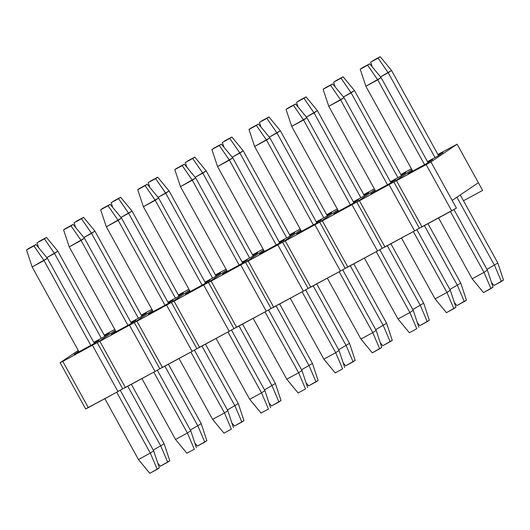 <?xml version="1.0" encoding="UTF-8"?>
<svg xmlns="http://www.w3.org/2000/svg" width="530" height="530" viewBox="0 0 530 530"><rect width="100%" height="100%" fill="white"/><g stroke="black" fill="none" stroke-linecap="round" stroke-linejoin="round"><path stroke-width="0.79" d="M456.436 208.118L419.356 228.198L393.843 181.982L411.949 169.739L393.843 181.982L411.949 169.739L393.843 181.982L396.506 180.684L422.019 226.9L451.679 210.834L426.166 164.618L393.843 181.982L415.103 220.493L393.843 181.982L359.426 200.764L384.939 246.98L382.276 248.278L356.763 202.062L374.869 189.819L356.763 202.062L374.869 189.819L356.763 202.062L359.426 200.764L356.763 202.062L378.022 240.574L356.763 202.062L322.346 220.844L347.859 267.06L345.196 268.359L319.689 222.143L337.789 209.9L319.689 222.143L337.789 209.9L319.689 222.143L322.346 220.844L319.689 222.143L340.949 260.654L319.689 222.143L285.266 240.925L310.779 287.134L308.122 288.439L282.609 242.223L300.709 229.98L282.609 242.223L300.709 229.98L282.609 242.223L285.266 240.925L282.609 242.223L303.869 280.734L282.609 242.223L248.192 261.005L273.699 307.214L271.042 308.52L245.529 262.304L263.635 250.061L245.529 262.304L263.635 250.061L245.529 262.304L248.192 261.005L245.529 262.304L266.789 300.815L245.529 262.304L211.112 281.085L236.625 327.295L233.962 328.593L208.449 282.384L226.555 270.134L208.449 282.384L226.555 270.134L208.449 282.384L211.112 281.085L208.449 282.384L229.709 320.895L208.449 282.384L174.032 301.159L199.545 347.375L196.882 348.674L171.369 302.464L189.475 290.215L171.369 302.464L189.475 290.215L171.369 302.464L174.032 301.159L171.369 302.464L192.628 340.975L171.369 302.464L136.952 321.24L162.465 367.456L159.802 368.754L134.295 322.538L152.395 310.295L134.295 322.538L152.395 310.295L134.295 322.538L136.952 321.24L134.295 322.538L155.555 361.056L134.295 322.538L99.872 341.32L125.385 387.536L122.728 388.834L97.215 342.618L115.315 330.375L97.215 342.618L115.315 330.375L97.215 342.618L99.872 341.32L97.215 342.618L118.475 381.13L97.215 342.618L62.798 361.4L88.305 407.616L85.648 408.915L60.135 362.699L78.241 350.456L60.135 362.699L62.798 361.4L60.135 362.699L85.648 408.915L117.971 391.551L88.305 407.616L62.798 361.4L97.215 342.618L122.728 388.834L117.971 391.551L92.459 345.335L117.971 391.551L122.728 388.834L118.475 381.13L122.728 388.834L155.051 371.47L125.385 387.536L99.872 341.32L134.295 322.538L159.802 368.754L155.051 371.47L129.539 325.254L155.051 371.47L159.802 368.754L155.555 361.056L159.802 368.754L192.125 351.39L162.465 367.456L136.952 321.24L171.369 302.464L196.882 348.674L192.125 351.39L166.619 305.181L192.125 351.39L196.882 348.674L192.628 340.975L196.882 348.674L229.205 331.31L199.545 347.375L174.032 301.159L208.449 282.384L233.962 328.593L229.205 331.31L203.692 285.1L229.205 331.31L233.962 328.593L229.709 320.895L233.962 328.593L266.285 311.236L236.625 327.295L211.112 281.085L245.529 262.304L271.042 308.52L266.285 311.236L240.772 265.02L266.285 311.236L271.042 308.52L266.789 300.815L271.042 308.52L303.365 291.156L273.699 307.214L248.192 261.005L282.609 242.223L308.122 288.439L303.365 291.156L277.852 244.94L303.365 291.156L308.122 288.439L303.869 280.734L308.122 288.439L340.445 271.075L310.779 287.134L285.266 240.925L319.689 222.143L345.196 268.359L340.445 271.075L314.933 224.859L340.445 271.075L345.196 268.359L340.949 260.654L345.196 268.359L377.519 250.995L347.859 267.06L322.346 220.844L356.763 202.062L382.276 248.278L377.519 250.995L352.013 204.779L377.519 250.995L382.276 248.278L378.022 240.574L382.276 248.278L414.599 230.914L384.939 246.98L359.426 200.764L393.843 181.982L419.356 228.198L414.599 230.914L389.086 184.698L414.599 230.914L419.356 228.198L415.103 220.493L419.356 228.198L422.019 226.9L396.506 180.684L430.923 161.902L452.183 200.413L478.371 182.704L457.112 144.193L430.923 161.902L426.166 164.618L451.679 210.834L456.436 208.118L452.183 200.413L456.436 208.118M437.906 154.449L457.112 144.193L430.923 161.902L452.183 200.413L478.371 182.704L457.112 144.193L437.906 154.449M482.618 190.409L463.478 200.771L482.618 190.409L478.371 182.704L482.618 190.409M437.634 156.165L443.08 152.481L438.264 155.091L443.08 152.481L437.634 156.165L427.498 161.657L437.634 156.165M427.153 163.253L432.606 159.57L427.789 162.173L432.606 159.57L427.153 163.253L407.875 173.694L427.153 163.253M412.433 170.614L407.875 173.694L412.433 170.614M490.932 288.565L483.512 292.587L472.157 278.806L484.022 272.387L450.421 211.516L484.022 272.387L490.932 288.565L493.026 287.154L483.512 292.587L472.157 278.806L438.555 217.943L472.157 278.806L484.022 272.387L490.932 288.565M365.859 86.251L412.691 171.084L365.859 86.251L360.208 69.218L369.721 63.785L362.301 67.8L360.208 69.218L367.628 65.203L377.724 79.825L365.859 86.251L381.077 77.559L428.048 162.65L381.077 77.559L369.721 63.785L367.628 65.203L377.724 79.825L381.077 77.559L369.721 63.785L362.301 67.8L360.208 69.218L365.859 86.251M424.557 164.658L377.724 79.825L424.557 164.658M453.938 209.542L487.375 270.115L484.022 272.387L487.375 270.115L453.938 209.542M493.026 287.154L487.375 270.115L493.026 287.154M501.406 281.483L493.986 285.498L491.462 282.43L493.986 285.498L503.5 280.065L501.406 281.483L494.497 265.298L456.913 197.213L494.497 265.298L501.406 281.483M486.964 269.379L497.849 263.032L486.964 269.379M435.031 157.576L388.199 72.742L380.527 76.896L391.551 70.477L438.522 155.562L391.551 70.477L380.195 56.697L372.782 60.718L380.195 56.697L378.102 58.114L388.199 72.742L391.551 70.477L380.195 56.697L370.682 62.129L378.102 58.114L388.199 72.742L435.031 157.576M460.265 194.947L497.849 263.032L460.265 194.947M503.5 280.065L497.849 263.032L503.5 280.065M372.252 66.853L370.682 62.129L372.252 66.853M400.832 174.529L411.426 168.792L400.832 174.529M400.554 176.245L406 172.561L401.183 175.172L406 172.561L400.554 176.245L390.418 181.73L400.554 176.245M390.08 183.334L395.526 179.65L390.709 182.254L395.526 179.65L390.08 183.334L370.795 193.775L390.08 183.334M375.353 190.694L370.795 193.775L375.353 190.694M363.752 194.609L374.346 188.872L363.752 194.609M363.474 196.325L368.92 192.642L364.103 195.252L368.92 192.642L363.474 196.325L353.344 201.811L363.474 196.325M353 203.414L358.446 199.731L353.629 202.334L358.446 199.731L353 203.414L333.721 213.855L353 203.414M338.272 210.774L333.721 213.855L338.272 210.774M326.672 214.69L337.265 208.952L326.672 214.69M326.394 216.406L331.84 212.722L327.023 215.332L331.84 212.722L326.394 216.406L316.264 221.891L326.394 216.406M315.92 223.488L321.365 219.804L316.549 222.415L321.365 219.804L315.92 223.488L296.641 233.935L315.92 223.488M301.192 230.855L296.641 233.935L301.192 230.855M289.592 234.77L300.185 229.033L289.592 234.77M289.314 236.486L294.76 232.802L289.95 235.406L294.76 232.802L289.314 236.486L279.184 241.971L289.314 236.486M278.84 243.568L284.285 239.885L279.476 242.495L284.285 239.885L278.84 243.568L259.561 254.009L278.84 243.568M264.112 250.928L259.561 254.009L264.112 250.928M252.512 254.85L263.112 249.107L252.512 254.85M252.24 256.566L257.686 252.883L252.87 255.486L257.686 252.883L252.24 256.566L242.104 262.052L252.24 256.566M241.76 263.648L247.212 259.965L242.395 262.575L247.212 259.965L241.76 263.648L222.481 274.089L241.76 263.648M227.039 271.009L222.481 274.089L227.039 271.009M215.438 274.924L226.032 269.187L215.438 274.924M215.16 276.647L220.606 272.963L215.79 275.567L220.606 272.963L215.16 276.647L205.024 282.132L215.16 276.647M204.686 283.729L210.132 280.045L205.315 282.656L210.132 280.045L204.686 283.729L185.401 294.17L204.686 283.729M189.959 291.089L185.401 294.17L189.959 291.089M178.358 295.005L188.952 289.267L178.358 295.005M178.08 296.727L183.526 293.044L178.709 295.647L183.526 293.044L178.08 296.727L167.95 302.213L178.08 296.727M167.606 303.809L173.052 300.126L168.235 302.736L173.052 300.126L167.606 303.809L148.327 314.25L167.606 303.809M152.879 311.17L148.327 314.25L152.879 311.17M141.278 315.085L151.871 309.348L141.278 315.085M141 316.801L146.446 313.117L141.629 315.728L146.446 313.117L141 316.801L130.87 322.293L141 316.801M130.526 323.89L135.971 320.206L131.155 322.81L135.971 320.206L130.526 323.89L111.247 334.331L130.526 323.89M115.798 331.25L111.247 334.331L115.798 331.25M104.198 335.165L114.791 329.428L104.198 335.165M103.92 336.881L109.366 333.198L104.556 335.808L109.366 333.198L103.92 336.881L93.79 342.373L103.92 336.881M93.446 343.97L98.891 340.286L94.082 342.89L98.891 340.286L93.446 343.97L74.167 354.411L93.446 343.97M78.718 351.33L74.167 354.411L78.718 351.33M453.852 308.645L446.439 312.667L435.077 298.887L446.942 292.461L413.34 231.597L446.942 292.461L453.852 308.645L455.946 307.228L446.439 312.667L435.077 298.887L401.475 238.023L435.077 298.887L446.942 292.461L453.852 308.645M328.779 106.331L375.611 191.164L328.779 106.331L323.128 89.298L332.641 83.866L325.228 87.881L323.128 89.298L330.548 85.284L340.644 99.905L328.779 106.331L343.996 97.639L390.968 182.731L343.996 97.639L332.641 83.866L330.548 85.284L340.644 99.905L343.996 97.639L332.641 83.866L325.228 87.881L323.128 89.298L328.779 106.331M387.476 184.738L340.644 99.905L387.476 184.738M416.858 229.623L450.295 290.195L446.942 292.461L450.295 290.195L416.858 229.623M455.946 307.228L450.295 290.195L455.946 307.228M416.772 328.726L409.359 332.741L397.997 318.967L409.862 312.541L376.267 251.677L409.862 312.541L416.772 328.726L409.359 332.741L397.997 318.967L364.401 258.103L397.997 318.967L409.862 312.541L416.772 328.726M291.705 126.412L338.531 211.245L291.705 126.412L286.054 109.379L295.561 103.946L288.148 107.961L286.054 109.379L293.468 105.357L303.571 119.985L291.705 126.412L306.916 117.72L353.894 202.804L306.916 117.72L295.561 103.946L293.468 105.357L303.571 119.985L306.916 117.72L295.561 103.946L288.148 107.961L286.054 109.379L291.705 126.412M350.396 204.819L303.571 119.985L350.396 204.819M379.778 249.703L413.214 310.275L409.862 312.541L413.214 310.275L379.778 249.703M418.866 327.308L413.214 310.275L418.866 327.308M379.692 348.806L372.279 352.821L360.923 339.048L372.789 332.621L339.187 271.757L372.789 332.621L379.692 348.806L381.792 347.389L372.279 352.821L360.923 339.048L327.321 278.177L360.923 339.048L372.789 332.621L379.692 348.806M254.625 146.492L301.457 231.325L254.625 146.492L248.974 129.459L258.481 124.02L251.068 128.041L248.974 129.459L256.387 125.438L266.491 140.066L254.625 146.492L269.843 137.8L316.814 222.885L269.843 137.8L258.481 124.02L256.387 125.438L266.491 140.066L269.843 137.8L258.481 124.02L251.068 128.041L248.974 129.459L254.625 146.492M313.323 224.899L266.491 140.066L313.323 224.899M342.698 269.783L376.141 330.356L372.789 332.621L376.141 330.356L342.698 269.783M381.792 347.389L376.141 330.356L381.792 347.389M342.612 368.887L335.198 372.901L323.843 359.128L335.709 352.702L302.107 291.831L335.709 352.702L342.612 368.887L335.198 372.901L323.843 359.128L290.241 298.257L323.843 359.128L335.709 352.702L342.612 368.887M217.545 166.572L264.377 251.406L217.545 166.572L211.894 149.533L221.407 144.1L213.987 148.122L211.894 149.533L219.307 145.518L229.41 160.146L217.545 166.572L232.763 157.88L279.734 242.965L232.763 157.88L221.407 144.1L219.307 145.518L229.41 160.146L232.763 157.88L221.407 144.1L213.987 148.122L211.894 149.533L217.545 166.572M276.243 244.979L229.41 160.146L276.243 244.979M305.625 289.864L339.061 350.436L335.709 352.702L339.061 350.436L305.625 289.864M344.712 367.469L339.061 350.436L344.712 367.469M305.538 388.967L298.118 392.982L286.763 379.208L298.628 372.782L265.026 311.912L298.628 372.782L305.538 388.967L298.118 392.982L286.763 379.208L253.161 318.338L286.763 379.208L298.628 372.782L305.538 388.967M180.465 186.653L227.297 271.486L180.465 186.653L174.814 169.613L184.327 164.181L176.907 168.195L174.814 169.613L182.234 165.599L192.33 180.227L180.465 186.653L195.683 177.954L242.654 263.046L195.683 177.954L184.327 164.181L182.234 165.599L192.33 180.227L195.683 177.954L184.327 164.181L176.907 168.195L174.814 169.613L180.465 186.653M239.162 265.06L192.33 180.227L239.162 265.06M268.544 309.944L301.981 370.516L298.628 372.782L301.981 370.516L268.544 309.944M307.632 387.549L301.981 370.516L307.632 387.549M268.458 409.047L261.045 413.062L249.683 399.289L261.548 392.863L227.946 331.992L261.548 392.863L268.458 409.047L261.045 413.062L249.683 399.289L216.081 338.418L249.683 399.289L261.548 392.863L268.458 409.047M143.385 206.727L190.217 291.566L143.385 206.727L137.734 189.694L147.247 184.261L139.834 188.276L137.734 189.694L145.154 185.679L155.25 200.307L143.385 206.727L158.602 198.035L205.574 283.126L158.602 198.035L147.247 184.261L145.154 185.679L155.25 200.307L158.602 198.035L147.247 184.261L139.834 188.276L137.734 189.694L143.385 206.727M202.082 285.14L155.25 200.307L202.082 285.14M231.464 330.024L264.901 390.597L261.548 392.863L264.901 390.597L231.464 330.024M270.552 407.63L264.901 390.597L270.552 407.63M231.378 429.128L223.965 433.142L212.603 419.369L224.468 412.943L190.873 352.072L224.468 412.943L231.378 429.128L223.965 433.142L212.603 419.369L179.007 358.499L212.603 419.369L224.468 412.943L231.378 429.128M106.311 226.807L153.137 311.64L106.311 226.807L100.66 209.774L110.167 204.341L102.754 208.356L100.66 209.774L108.074 205.759L118.177 220.381L106.311 226.807L121.522 218.115L168.5 303.206L121.522 218.115L110.167 204.341L108.074 205.759L118.177 220.381L121.522 218.115L110.167 204.341L102.754 208.356L100.66 209.774L106.311 226.807M165.002 305.22L118.177 220.381L165.002 305.22M194.384 350.105L227.82 410.677L224.468 412.943L227.82 410.677L194.384 350.105M233.472 427.71L227.82 410.677L233.472 427.71M194.298 449.208L186.885 453.223L175.529 439.443L187.395 433.023L153.793 372.153L187.395 433.023L194.298 449.208L186.885 453.223L175.529 439.443L141.927 378.579L175.529 439.443L187.395 433.023L194.298 449.208M69.231 246.887L116.063 331.72L69.231 246.887L63.58 229.854L73.087 224.422L65.674 228.437L63.58 229.854L70.993 225.84L81.097 240.461L69.231 246.887L84.449 238.195L131.42 323.287L84.449 238.195L73.087 224.422L70.993 225.84L81.097 240.461L84.449 238.195L73.087 224.422L65.674 228.437L63.58 229.854L69.231 246.887M127.929 325.294L81.097 240.461L127.929 325.294M157.304 370.178L190.747 430.751L187.395 433.023L190.747 430.751L157.304 370.178M196.391 447.79L190.747 430.751L196.391 447.79M157.218 469.282L149.804 473.303L138.449 459.523L150.315 453.097L116.713 392.233L150.315 453.097L157.218 469.282L159.318 467.871L149.804 473.303L138.449 459.523L104.847 398.659L138.449 459.523L150.315 453.097L157.218 469.282M32.151 266.968L78.983 351.801L32.151 266.968L26.5 249.935L36.014 244.502L28.593 248.517L26.5 249.935L33.913 245.92L44.016 260.541L32.151 266.968L47.369 258.276L94.34 343.367L47.369 258.276L36.014 244.502L33.913 245.92L44.016 260.541L47.369 258.276L36.014 244.502L28.593 248.517L26.5 249.935L32.151 266.968M90.849 345.375L44.016 260.541L90.849 345.375M120.23 390.259L153.667 450.831L150.315 453.097L153.667 450.831L120.23 390.259M159.318 467.871L153.667 450.831L159.318 467.871M464.326 301.563L456.913 305.578L454.382 302.511L456.913 305.578L466.42 300.146L464.326 301.563L457.417 285.378L424.417 225.601L457.417 285.378L464.326 301.563M449.891 289.459L460.769 283.113L449.891 289.459M397.95 177.656L351.118 92.823L343.453 96.977L354.471 90.557L401.442 175.642L354.471 90.557L343.115 76.777L335.702 80.792L343.115 76.777L341.022 78.195L351.118 92.823L354.471 90.557L343.115 76.777L333.608 82.21L341.022 78.195L351.118 92.823L397.95 177.656M427.962 223.68L460.769 283.113L427.962 223.68M466.42 300.146L460.769 283.113L466.42 300.146M335.172 86.933L333.608 82.21L335.172 86.933M427.246 321.644L419.833 325.659L417.302 322.591L419.833 325.659L429.34 320.226L427.246 321.644L420.343 305.459L387.337 245.675L420.343 305.459L427.246 321.644M412.81 309.54L423.689 303.193L412.81 309.54M360.87 197.736L314.045 112.903L306.373 117.057L317.397 110.631L364.368 195.722L317.397 110.631L306.035 96.857L298.622 100.872L306.035 96.857L303.942 98.275L314.045 112.903L317.397 110.631L306.035 96.857L296.528 102.29L303.942 98.275L314.045 112.903L360.87 197.736M390.882 243.76L423.689 303.193L390.882 243.76M429.34 320.226L423.689 303.193L429.34 320.226M298.092 107.014L296.528 102.29L298.092 107.014M390.166 341.724L382.753 345.739L380.222 342.671L382.753 345.739L392.266 340.306L390.166 341.724L383.263 325.539L350.257 265.755L383.263 325.539L390.166 341.724M375.73 329.614L386.615 323.273L375.73 329.614M323.797 217.817L276.965 132.977L269.293 137.131L280.317 130.711L327.288 215.803L280.317 130.711L268.955 116.938L261.542 120.953L268.955 116.938L266.862 118.356L276.965 132.977L280.317 130.711L268.955 116.938L259.448 122.37L266.862 118.356L276.965 132.977L323.797 217.817M353.801 263.841L386.615 323.273L353.801 263.841M392.266 340.306L386.615 323.273L392.266 340.306M261.012 127.094L259.448 122.37L261.012 127.094M353.093 361.805L345.673 365.819L343.142 362.752L345.673 365.819L355.186 360.387L353.093 361.805L346.183 345.62L313.184 285.836L346.183 345.62L353.093 361.805M338.65 349.694L349.535 343.347L338.65 349.694M286.717 237.897L239.885 153.057L232.213 157.211L243.237 150.792L290.208 235.883L243.237 150.792L231.882 137.018L224.462 141.033L231.882 137.018L229.781 138.436L239.885 153.057L243.237 150.792L231.882 137.018L222.368 142.451L229.781 138.436L239.885 153.057L286.717 237.897M316.728 283.914L349.535 343.347L316.728 283.914M355.186 360.387L349.535 343.347L355.186 360.387M223.932 147.168L222.368 142.451L223.932 147.168M316.012 381.878L308.592 385.9L306.068 382.832L308.592 385.9L318.106 380.467L316.012 381.878L309.103 365.7L276.103 305.916L309.103 365.7L316.012 381.878M301.57 369.774L312.455 363.428L301.57 369.774M249.637 257.971L202.804 173.138L195.133 177.292L206.157 170.872L253.128 255.964L206.157 170.872L194.802 157.099L187.388 161.113L194.802 157.099L192.708 158.516L202.804 173.138L206.157 170.872L194.802 157.099L185.288 162.531L192.708 158.516L202.804 173.138L249.637 257.971M279.648 303.995L312.455 363.428L279.648 303.995M318.106 380.467L312.455 363.428L318.106 380.467M186.858 167.248L185.288 162.531L186.858 167.248M278.932 401.959L271.519 405.98L268.988 402.906L271.519 405.98L281.026 400.541L278.932 401.959L272.022 385.774L239.023 325.996L272.022 385.774L278.932 401.959M264.496 389.855L275.375 383.508L264.496 389.855M212.556 278.051L165.724 193.218L158.059 197.372L169.077 190.952L216.048 276.044L169.077 190.952L157.721 177.179L150.308 181.194L157.721 177.179L155.628 178.597L165.724 193.218L169.077 190.952L157.721 177.179L148.208 182.611L155.628 178.597L165.724 193.218L212.556 278.051M242.568 324.075L275.375 383.508L242.568 324.075M281.026 400.541L275.375 383.508L281.026 400.541M149.778 187.328L148.208 182.611L149.778 187.328M241.852 422.039L234.439 426.054L231.908 422.986L234.439 426.054L243.946 420.621L241.852 422.039L234.949 405.854L201.943 346.077L234.949 405.854L241.852 422.039M227.416 409.935L238.295 403.588L227.416 409.935M175.476 298.132L128.651 213.298L120.979 217.452L132.003 211.033L178.974 296.118L132.003 211.033L120.641 197.259L113.228 201.274L120.641 197.259L118.548 198.671L128.651 213.298L132.003 211.033L120.641 197.259L111.134 202.692L118.548 198.671L128.651 213.298L175.476 298.132M205.488 344.156L238.295 403.588L205.488 344.156M243.946 420.621L238.295 403.588L243.946 420.621M112.698 207.409L111.134 202.692L112.698 207.409M204.772 442.119L197.359 446.134L194.828 443.067L197.359 446.134L206.872 440.702L204.772 442.119L197.869 425.934L164.863 366.157L197.869 425.934L204.772 442.119M190.336 430.016L201.221 423.669L190.336 430.016M138.403 318.212L91.571 233.379L83.899 237.533L94.923 231.113L141.894 316.198L94.923 231.113L83.561 217.333L76.148 221.355L83.561 217.333L81.468 218.751L91.571 233.379L94.923 231.113L83.561 217.333L74.054 222.772L81.468 218.751L91.571 233.379L138.403 318.212M168.407 364.236L201.221 423.669L168.407 364.236M206.872 440.702L201.221 423.669L206.872 440.702M75.618 227.489L74.054 222.772L75.618 227.489M167.699 462.2L160.279 466.214L157.748 463.147L160.279 466.214L169.792 460.782L167.699 462.2L160.789 446.015L127.79 386.238L160.789 446.015L167.699 462.2M153.256 450.096L164.141 443.749L153.256 450.096M101.323 338.292L54.491 253.459L46.819 257.613L57.843 251.194L104.814 336.278L57.843 251.194L46.488 237.413L39.068 241.435L46.488 237.413L44.387 238.831L54.491 253.459L57.843 251.194L46.488 237.413L36.974 242.846L44.387 238.831L54.491 253.459L101.323 338.292M131.334 384.316L164.141 443.749L131.334 384.316M169.792 460.782L164.141 443.749L169.792 460.782M38.538 247.57L36.974 242.846L38.538 247.57"/></g></svg>

